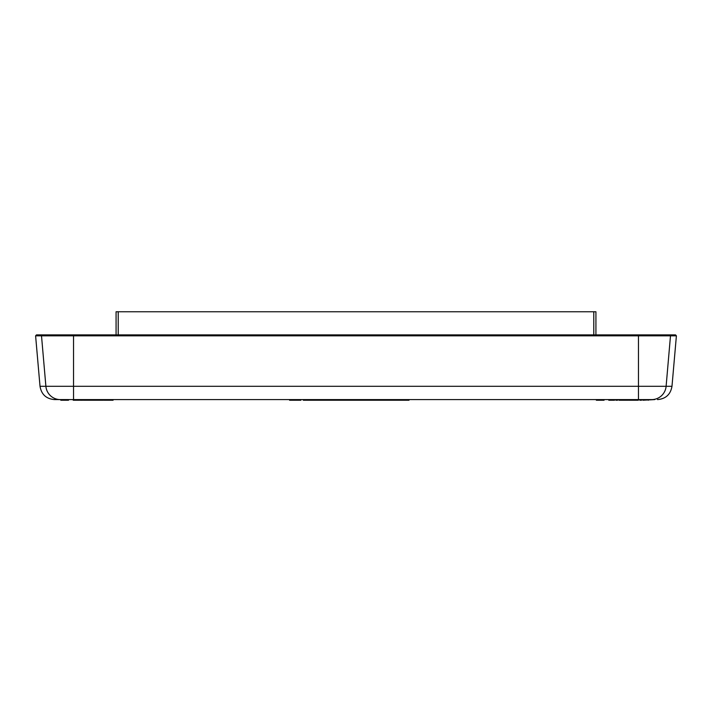 <?xml version="1.0" encoding="UTF-8"?>
<svg xmlns="http://www.w3.org/2000/svg" width="712" height="712" viewBox="0 0 712 712"><rect width="100%" height="100%" fill="white"/><g stroke="black" fill="none" stroke-linecap="round" stroke-linejoin="round"><path stroke-width="1.07" d="M56.809 399.574L73.541 399.592L56.809 399.574M638.344 399.592L638.344 400.233L638.504 399.592L639.785 399.592L639.785 400.233L641.557 400.233L641.557 399.592L642.838 399.592L642.838 400.233L654.764 399.592L638.459 399.592L654.764 399.592M57.236 399.592L54.53 399.592L57.236 399.592M653.652 399.592L58.348 399.592M323.924 399.592L323.924 400.233L303.339 400.233L303.339 399.592M356.436 399.592L356.436 400.233L323.924 400.233M374.637 399.592L374.637 400.233L357.451 400.233L357.451 399.592M392.312 399.592L392.312 400.233L374.637 400.233M398.747 399.592L398.747 400.233L392.312 400.233M409 399.592L409 400.233L398.747 400.233M308.919 399.592L308.919 400.233M308.812 399.592L308.812 400.233M307.967 399.592L307.967 400.233M303.401 399.592L303.401 400.233M323.017 399.592L323.017 400.233M310.85 399.592L310.85 400.233M310.726 399.592L310.726 400.233M309.916 399.592L309.916 400.233M309.569 399.592L309.569 400.233M323.835 399.592L323.835 400.233M333.127 399.592L333.127 400.233M330.849 399.592L330.849 400.233M328.882 399.592L328.882 400.233M326.995 399.592L326.995 400.233M325.42 399.592L325.42 400.233M324.467 399.592L324.467 400.233M324.031 399.592L324.031 400.233M333.723 399.592L333.723 400.233M341.564 399.592L341.564 400.233M339.49 399.592L339.49 400.233M339.339 399.592L339.339 400.233M337.346 399.592L337.346 400.233M335.806 399.592L335.806 400.233M334.48 399.592L334.48 400.233M344.83 399.592L344.83 400.233M344.697 399.592L344.697 400.233M344.056 399.592L344.056 400.233M343.015 399.592L343.015 400.233M354.763 399.592L354.763 400.233M353.116 399.592L353.116 400.233M352.315 399.592L352.315 400.233M350.891 399.592L350.891 400.233M349.726 399.592L349.726 400.233M346.904 399.592L346.904 400.233M356.347 399.592L356.347 400.233M355.76 399.592L355.76 400.233M366.778 399.592L366.778 400.233M357.949 399.592L357.949 400.233M373.444 399.592L373.444 400.233M369.564 399.592L369.564 400.233M384.738 399.592L384.738 400.233M382.362 399.592L382.362 400.233M380.564 399.592L380.564 400.233M378.597 399.592L378.597 400.233M377.164 399.592L377.164 400.233M376.123 399.592L376.123 400.233M375.625 399.592L375.625 400.233M385.281 399.592L385.281 400.233M390.132 399.592L390.132 400.233M386.972 399.592L386.972 400.233M395.454 399.592L395.454 400.233M393.318 399.592L393.318 400.233M406.232 399.592L406.232 400.233M403.134 399.592L403.134 400.233M401.239 399.592L401.239 400.233M399.032 399.592L399.032 400.233M408.59 399.592L408.59 400.233M407.727 399.592L407.727 400.233M289.588 399.592L289.588 400.233L291.466 400.233L291.466 399.592M298.337 399.592L298.337 400.233L291.466 400.233M300.838 399.592L300.838 400.233L298.337 400.233M357.38 399.592L357.38 400.233L356.436 400.233M357.068 399.592L357.068 400.233M375.5 399.592L375.5 400.233M68.521 399.592L68.521 400.233L68.521 399.592L68.521 400.233L60.805 400.233L60.805 399.592L60.805 400.233M66.252 399.592L66.252 400.233M67.355 399.592L67.355 400.233M66.688 399.592L66.688 400.233M604.061 399.592L604.061 400.233L596.353 400.233L596.353 399.592M601.426 399.592L601.426 400.233M601.898 399.592L601.898 400.233M602.566 399.592L602.566 400.233M88.012 399.592L88.012 400.233L83.357 400.233L83.357 399.592M86.081 399.592L86.081 400.233L86.081 399.592M87.051 399.592L87.051 400.233M103.436 399.592L103.436 400.233L88.012 400.233M79.655 399.592L79.655 400.233L73.229 400.233L73.229 399.592M82.708 399.592L82.708 400.233L80.305 400.233L80.305 399.592M113.075 399.592L113.075 400.233L104.077 400.233L104.077 399.592M614.563 399.592L614.563 400.233L608.778 400.233L608.778 399.592M617.615 399.592L617.615 400.233L615.844 400.233L615.844 399.592M628.215 399.592L628.215 400.233L618.897 400.233L618.897 399.592M638.344 400.233L628.696 400.233L628.696 399.592M89.294 399.592L89.294 400.233M90.264 399.592L90.264 400.233M92.026 399.592L92.026 400.233M93.797 399.592L93.797 400.233M94.758 399.592L94.758 400.233M73.389 399.592L73.389 400.233M657.47 399.592C665.738 398.898 670.571 394.466 671.986 386.296L73.541 386.296L73.55 400.233M74.199 399.592L74.199 400.233M74.84 399.592L74.84 400.233M75.962 399.592L75.962 400.233M76.282 399.592L76.282 400.233M77.412 399.592L77.412 400.233M78.053 399.592L78.053 400.233M78.694 399.592L78.694 400.233M78.854 399.592L78.854 400.233M79.014 399.592L79.014 400.233M82.067 399.592L82.067 400.233M81.266 399.592L81.266 400.233M83.518 399.592L83.518 400.233M83.678 399.592L83.678 400.233M84.319 399.592L84.319 400.233M84.959 399.592L84.959 400.233M88.332 399.592L88.332 400.233M88.973 399.592L88.973 400.233M89.134 399.592L89.134 400.233M99.742 399.592L99.742 400.233L99.742 399.592M94.919 399.592L94.919 400.233M95.728 399.592L95.728 400.233M96.529 399.592L96.529 400.233M97.17 399.592L97.17 400.233M97.971 399.592L97.971 400.233M98.781 399.592L98.781 400.233M99.262 399.592L99.262 400.233M99.422 399.592L99.422 400.233M102.795 399.592L102.795 400.233M101.024 399.592L101.024 400.233M101.994 399.592L101.994 400.233M104.237 399.592L104.237 400.233M104.397 399.592L104.397 400.233M105.047 399.592L105.047 400.233M105.688 399.592L105.688 400.233M106.809 399.592L106.809 400.233M107.129 399.592L107.129 400.233M108.26 399.592L108.26 400.233M108.9 399.592L108.9 400.233M109.541 399.592L109.541 400.233M109.701 399.592L109.701 400.233M109.862 399.592L109.862 400.233M110.182 399.592L110.182 400.233M110.502 399.592L110.502 400.233M112.754 399.592L112.754 400.233M608.938 399.592L608.938 400.233M609.258 399.592L609.258 400.233M609.739 399.592L609.739 400.233M610.549 399.592L610.549 400.233M611.35 399.592L611.35 400.233M611.991 399.592L611.991 400.233M612.792 399.592L612.792 400.233M613.602 399.592L613.602 400.233M614.082 399.592L614.082 400.233M614.403 399.592L614.403 400.233M616.814 399.592L616.814 400.233M619.057 399.592L619.057 400.233M619.217 399.592L619.217 400.233M619.538 399.592L619.538 400.233M620.027 399.592L620.027 400.233M620.828 399.592L620.828 400.233M634.321 399.592L634.321 400.233M635.451 399.592L635.451 400.233M636.092 399.592L636.092 400.233M637.053 399.592L637.053 400.233M637.694 399.592L637.694 400.233M640.747 399.592L640.747 400.233M648.303 399.592L648.303 400.233M621.629 399.592L621.629 400.233M621.79 399.592L621.79 400.233M621.95 399.592L621.95 400.233M622.591 399.592L622.591 400.233M623.24 399.592L623.24 400.233M624.362 399.592L624.362 400.233M625.003 399.592L625.003 400.233M625.973 399.592L625.973 400.233M626.613 399.592L626.613 400.233M627.254 399.592L627.254 400.233M627.414 399.592L627.414 400.233M629.666 399.592L629.666 400.233M631.428 399.592L631.428 400.233M633.199 399.592L633.199 400.233M634.161 399.592L634.161 400.233M116.074 334.898L116.074 311.767L595.926 311.767L595.926 334.898M60.289 399.592A14.569 14.454 -90 0 1 45.888 386.296L40.014 386.296C41.429 394.466 46.262 398.898 54.53 399.592M651.711 399.592A14.569 14.454 -90 0 0 666.112 386.296L670.49 335.833L676.4 335.833L675.546 334.898L669.645 334.898A0.854 0.854 90 0 1 670.49 335.833L638.459 335.833L638.459 399.592M73.541 386.296L45.888 386.296L41.51 335.833L73.541 335.833L73.541 386.296M35.6 335.833L41.51 335.833A0.854 0.854 90 0 1 42.355 334.898L36.454 334.898L35.6 335.833L40.014 386.296M73.541 335.201L73.541 335.833L638.459 335.833L638.459 335.201M593.781 311.767L593.781 334.898M118.219 311.767L118.219 334.898M671.986 386.296L676.4 335.833M36.454 334.898L675.546 334.898"/></g></svg>
